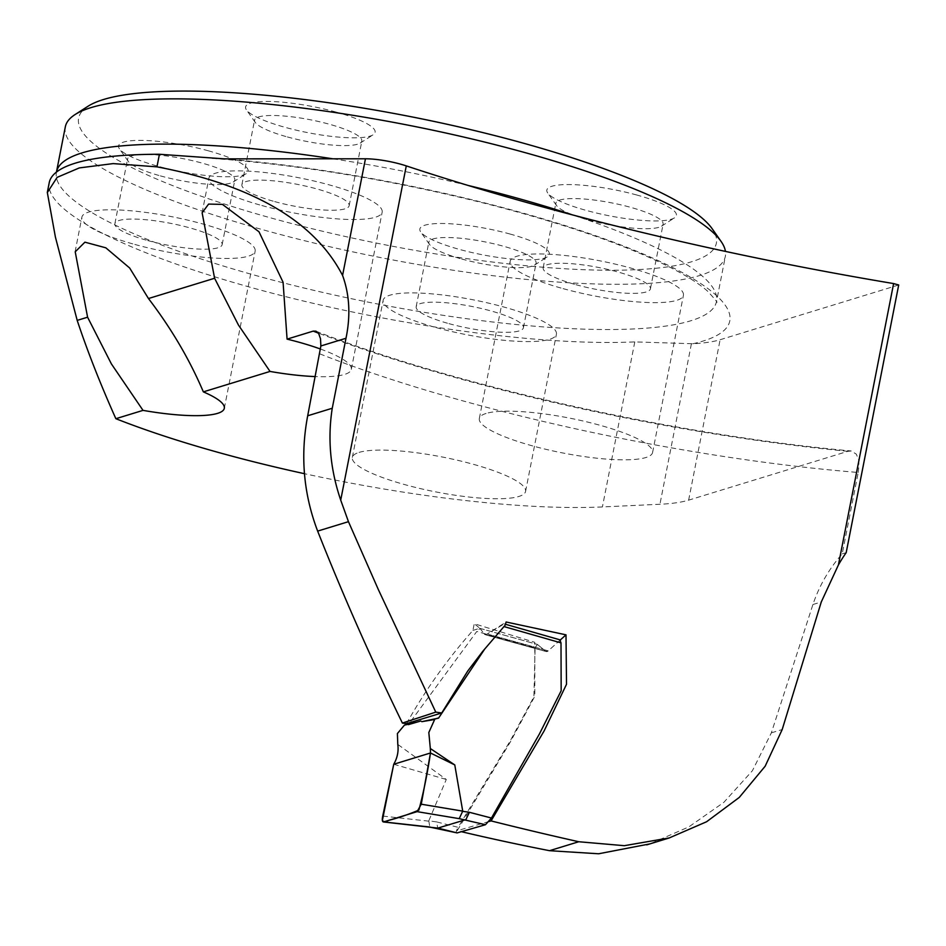 <?xml version="1.0" encoding="UTF-8"?>
<svg xmlns="http://www.w3.org/2000/svg" width="946" height="946" viewBox="0 0 946 946"><rect width="100%" height="100%" fill="white"/><g stroke="black" fill="none" stroke-linecap="round" stroke-linejoin="round"><path stroke-width="0.71" stroke-dasharray="4.73 3.55" d="M319.843 353.875A473.343 95.179 -168.9 0 0 858.211 472.48L842.236 553.859C829.027 568.83 819.26 585.716 812.921 604.518L771.357 732.854L752.401 770.73L723.867 802.326L688.842 826.899L649.89 843.891M406.496 723.643C425.31 690.154 447.458 659.078 472.929 630.403L474.242 623.721L534.797 642.334L534.821 696.197L510.497 741.699L457.202 830.694A473.343 95.179 -168.9 0 0 461.364 831.688M846.185 552.653L842.236 553.859M858.211 472.48L858.992 465.29L858.507 459.602L856.331 454.175L851.353 450.982L847.9 451.325L688.641 500.15A168.151 33.808 11.1 0 1 659.93 504.253L602.413 506.938A341.34 68.632 11.1 0 1 304.482 473.698M898.7 284.983L720.119 339.732A168.151 33.808 11.1 0 1 692.886 343.753L634.79 341.896A341.34 68.632 11.1 0 1 253.977 288.294A341.34 68.632 11.1 0 1 49.239 182.649M489.117 821.483L457.202 830.694M359.066 452.401A88.274 17.749 11.1 0 1 457.805 460.335A88.274 17.749 11.1 0 1 525.574 491.435A88.274 17.749 11.1 0 1 405.266 484.754A88.274 17.749 11.1 0 1 352.326 457.438A88.274 17.749 11.1 0 1 359.066 452.401M486.067 413.461A88.274 17.749 -168.9 0 0 479.326 418.499A88.274 17.749 -168.9 0 0 532.279 445.826A88.274 17.749 -168.9 0 0 652.586 452.495A88.274 17.749 -168.9 0 0 584.805 421.396A88.274 17.749 -168.9 0 0 486.067 413.461M320.588 349.074A88.274 17.749 11.1 0 1 351.321 369.378A88.274 17.749 11.1 0 1 315.385 376.579M472.929 630.403L479.835 628.262L474.242 623.721M560.328 639.945L548.231 650.86L545.842 651.333L534.797 642.334M479.835 628.262L484.707 634.47L487.214 634.033L506.11 621.995M261.853 205.519A88.274 17.749 -168.9 0 0 382.16 212.188A88.274 17.749 -168.9 0 0 298.948 177.777A88.274 17.749 -168.9 0 0 208.9 178.203A88.274 17.749 -168.9 0 0 261.853 205.519M134.84 244.458A88.274 17.749 -168.9 0 0 255.148 251.128A88.274 17.749 -168.9 0 0 171.936 216.717A88.274 17.749 -168.9 0 0 81.888 217.142A88.274 17.749 -168.9 0 0 134.84 244.458M65.333 126.823A336.303 67.627 -168.9 0 0 267.044 230.907A336.303 67.627 -168.9 0 0 725.357 256.307A336.303 67.627 -168.9 0 0 725.44 251.411M87.99 106.271A324.951 65.345 -168.9 0 0 384.904 244.778A324.951 65.345 -168.9 0 0 712.149 228.719M509.788 233.958A65.995 13.268 11.1 0 1 547.474 256.792A65.995 13.268 11.1 0 1 459.437 249.401A65.995 13.268 11.1 0 1 420.71 231.924A65.995 13.268 11.1 0 1 444.384 223.528A65.995 13.268 11.1 0 1 509.788 233.958M208.522 150.852A65.995 13.268 -168.9 0 0 143.118 140.41A65.995 13.268 -168.9 0 0 119.433 148.806A65.995 13.268 -168.9 0 0 158.171 166.295A65.995 13.268 -168.9 0 0 246.208 173.686A65.995 13.268 -168.9 0 0 208.522 150.852M636.8 195.018A65.995 13.268 -168.9 0 0 571.396 184.588A65.995 13.268 -168.9 0 0 547.71 192.984A65.995 13.268 -168.9 0 0 586.449 210.461A65.995 13.268 -168.9 0 0 674.486 217.852A65.995 13.268 -168.9 0 0 636.8 195.018M335.534 111.912A65.995 13.268 11.1 0 1 373.209 134.746A65.995 13.268 11.1 0 1 285.172 127.355A65.995 13.268 11.1 0 1 246.445 109.866A65.995 13.268 11.1 0 1 270.13 101.482A65.995 13.268 11.1 0 1 335.534 111.912M563.118 288.636A88.274 17.749 -168.9 0 0 683.426 295.306A88.274 17.749 -168.9 0 0 600.213 260.883A88.274 17.749 -168.9 0 0 510.166 261.309A88.274 17.749 -168.9 0 0 563.118 288.636M575.948 284.699A54.643 10.985 -168.9 0 0 650.422 288.826A54.643 10.985 -168.9 0 0 598.913 267.529A54.643 10.985 -168.9 0 0 543.17 267.789A54.643 10.985 -168.9 0 0 575.948 284.699M588.637 220.04A54.643 10.985 -168.9 0 0 661.538 226.165A54.643 10.985 -168.9 0 0 663.111 224.178A54.643 10.985 -168.9 0 0 611.601 202.87A54.643 10.985 -168.9 0 0 555.858 203.13A54.643 10.985 -168.9 0 0 556.567 205.566A54.643 10.985 -168.9 0 0 588.637 220.04M274.683 201.593A54.643 10.985 -168.9 0 0 349.157 205.72A54.643 10.985 -168.9 0 0 297.647 184.411A54.643 10.985 -168.9 0 0 241.904 184.671A54.643 10.985 -168.9 0 0 274.683 201.593M287.359 136.934A54.643 10.985 -168.9 0 0 360.26 143.059A54.643 10.985 -168.9 0 0 361.845 141.06A54.643 10.985 -168.9 0 0 310.323 119.764A54.643 10.985 -168.9 0 0 254.592 120.024A54.643 10.985 -168.9 0 0 255.29 122.46A54.643 10.985 -168.9 0 0 287.359 136.934M147.671 240.532A54.643 10.985 -168.9 0 0 222.144 244.659A54.643 10.985 -168.9 0 0 170.635 223.351A54.643 10.985 -168.9 0 0 114.892 223.611A54.643 10.985 -168.9 0 0 147.671 240.532M160.359 175.873A54.643 10.985 -168.9 0 0 233.26 181.999A54.643 10.985 -168.9 0 0 234.833 180A54.643 10.985 -168.9 0 0 183.323 158.703A54.643 10.985 -168.9 0 0 127.58 158.963A54.643 10.985 -168.9 0 0 128.289 161.399A54.643 10.985 -168.9 0 0 160.359 175.873M436.106 327.576A88.274 17.749 -168.9 0 0 556.414 334.245A88.274 17.749 -168.9 0 0 473.213 299.823A88.274 17.749 -168.9 0 0 383.165 300.249A88.274 17.749 -168.9 0 0 436.106 327.576M448.936 323.638A54.643 10.985 -168.9 0 0 523.422 327.765A54.643 10.985 -168.9 0 0 471.9 306.457A54.643 10.985 -168.9 0 0 416.169 306.729A54.643 10.985 -168.9 0 0 448.936 323.638M461.624 258.979A54.643 10.985 -168.9 0 0 534.525 265.105A54.643 10.985 -168.9 0 0 536.098 263.118A54.643 10.985 -168.9 0 0 484.589 241.809A54.643 10.985 -168.9 0 0 428.845 242.07A54.643 10.985 -168.9 0 0 429.555 244.506A54.643 10.985 -168.9 0 0 461.624 258.979M404.415 725.144L408.412 724.577L476.784 631.467L535.105 647.762L533.911 696.8L510.142 741.014L458.136 827.324L436.614 821.908L437.762 828.188M484.766 648.98L503.757 626.512L503.698 624.183L487.214 634.033L484.707 634.47L480.024 628.428L476.784 631.467M504.372 623.958L560.611 640.028M535.105 647.762L537.387 644.451L545.842 651.333L484.707 634.47L545.842 651.333M546.315 651.581L485.215 634.731L546.315 651.581A10.087 3.477 -74.6 0 0 548.231 650.86L559.973 640.276M436.614 821.908L428.786 820.832L446.287 779.457L397.793 744.407M393.737 764.262L446.287 779.457M428.786 820.832L429.815 827.1M479.799 628.321L537.233 644.368L480.024 628.428M457.119 832.918C455.676 832.906 456.019 831.037 458.136 827.324M688.641 500.15L720.119 339.732M847.9 451.325A500.245 100.583 11.1 0 1 318.329 333.087M487.214 634.033L548.231 650.86L487.214 634.033M572.59 214.931A336.303 67.627 11.1 0 1 716.477 301.573A336.303 67.627 11.1 0 1 258.163 276.161A336.303 67.627 11.1 0 1 56.453 172.077L59.432 170.008M332.862 158.798A336.303 67.627 11.1 0 1 468.081 185.44M691.396 343.824L659.93 504.253M634.79 341.896L602.413 506.938M692.886 343.753A353.118 71.009 -168.9 0 0 627.435 247.533A353.118 71.009 -168.9 0 0 224.379 158.857M812.921 604.518L821.282 601.963M771.357 732.854L782.2 729.532M428.704 821.152L382.716 816.067M315.999 331.183C452.708 385.046 675.964 435.113 851.128 450.958M351.321 369.378L382.16 212.188M202.113 212.815L208.9 178.203M224.308 408.317L255.148 251.128M75.101 251.778L81.888 217.142M212.093 158.408C300.296 164.805 392.744 180.166 489.437 204.49C567.86 224.793 628.877 246.137 672.464 268.546C688.44 276.93 700.17 284.498 707.655 291.238C715.436 299.705 718.369 303.335 716.429 302.141L725.357 256.307M652.586 452.495L683.426 295.306M479.326 418.499L510.166 261.309M650.422 288.826L663.111 224.178M543.17 267.789L555.858 203.13M661.538 226.165L674.486 217.852M556.567 205.566L547.71 192.984M349.157 205.72L361.845 141.06M241.904 184.671L254.592 120.024M360.26 143.059L373.209 134.746M255.29 122.46L246.445 109.866M222.144 244.659L234.833 180M114.892 223.611L127.58 158.963M233.26 181.999L246.208 173.686M128.289 161.399L119.433 148.806M525.574 491.435L556.414 334.245M352.326 457.438L383.165 300.249M523.422 327.765L536.098 263.118M416.169 306.729L428.845 242.07M534.525 265.105L547.474 256.792M429.555 244.506L420.71 231.924M438.838 718.369L433.162 719.764M504.088 623.875L505.602 624.301"/><path stroke-width="1.42" d="M649.89 843.891L598.605 853.777L549.543 850.691A473.343 95.179 -168.9 0 1 461.364 831.688M441.735 712.965L406.496 723.643L402.393 723.063L435.775 712.125L441.735 712.965L467.714 671.069L482.637 651.463L505.188 625.176L506.11 621.995L566.004 634.837L566.512 684.289L544.116 730.927L491.08 820.915A746.583 150.118 -168.9 0 0 578.763 841.739L549.543 850.691M318.329 333.087A500.245 100.583 11.1 0 1 313.197 331.124L315.999 331.183L318.731 333.702L320.517 338.798L320.871 345.964L307.698 415.779C300.166 455.404 303.477 493.847 317.655 531.108C342.724 594.502 370.974 658.487 402.393 723.063M47.3 192.546L49.239 182.649A341.34 68.632 11.1 0 1 59.432 170.008A341.34 68.632 11.1 0 1 159.425 154.269L224.379 158.857L365.452 158.786A33.63 6.764 11.1 0 1 406.283 165.893A746.583 150.118 11.1 0 0 893.615 283.575L838.416 564.939L821.282 601.963L782.2 729.532L765.148 766.236L739.252 797.443L706.603 821.743L669.283 837.92L624.336 845.689L578.763 841.739M307.698 415.779L332.259 408.246C327.458 438.79 330.284 469.417 340.714 500.115L348.459 521.672L378.365 589.618L435.775 712.125M838.416 564.939A171.51 157.273 -107 0 1 846.185 552.653L898.7 284.983L893.615 283.575M491.08 820.915L489.117 821.483M332.259 408.246L345.988 338.266C350.706 315.562 349.559 294.632 342.57 275.44C314.569 221.222 252.7 185.026 156.953 166.851L113.153 163.599L79.31 167.915L57.138 177.363L47.335 192.558L55.412 237.127L77.194 320.387L87.588 317.206L75.219 251.802L84.915 242.176L105.822 247.817L129.673 268.014L148.463 298.534L214.6 278.266L202.125 212.815L208.605 204.088L222.452 204.395L258.991 231.782L283.079 282.263L287.076 339.129A88.274 17.749 11.1 0 1 320.588 349.074M313.197 331.124L287.076 339.129M315.385 376.579A88.274 17.749 11.1 0 1 270.036 371.435L203.355 391.869C189.602 359.527 171.309 328.416 148.463 298.534M87.588 317.206L111.403 363.926L143.023 410.375A88.274 17.749 -168.9 0 0 224.308 408.317A88.274 17.749 -168.9 0 0 203.355 391.869M143.023 410.375L115.861 418.7A341.34 68.632 11.1 0 0 304.482 473.698M566.004 634.837L560.328 639.945M270.036 371.435L238.416 324.986L214.6 278.266M725.44 251.411A336.303 67.627 -168.9 0 0 720.994 241.313A336.303 67.627 -168.9 0 0 523.646 152.235A336.303 67.627 -168.9 0 0 75.03 114.584A336.303 67.627 -168.9 0 0 65.333 126.823L56.453 172.077A336.303 67.627 11.1 0 1 332.862 158.798M720.994 241.313L712.149 228.719A324.951 65.345 -168.9 0 0 521.447 142.645A324.951 65.345 -168.9 0 0 87.99 106.271L75.03 114.584M77.194 320.387C87.481 351.297 100.371 384.064 115.861 418.7M462.724 811.124L454.778 764.924L430.324 748.523L430.477 752.992L421.266 804.206L462.724 811.124L459.212 818.657L417.115 811.644L383.638 821.908C382.255 822.003 381.948 820.064 382.716 816.067L393.737 764.262C397.391 757.864 398.739 751.254 397.793 744.407L397.403 733.54L404.415 725.144L417.21 722.058M430.324 748.523L428.822 732.511L434.912 718.925L438.684 717.931L484.766 648.98M393.737 764.262L382.361 820.537C383.84 822.027 385.909 821.979 388.581 820.395C398.491 817.864 408.601 814.423 418.901 810.072C423.749 791.53 427.604 772.504 430.477 752.992L393.737 764.262L430.477 752.992L454.778 764.924M559.973 640.276L561.002 642.878L561.167 690.781L539.433 733.942L491.459 818.042L485.44 824.723L459.212 818.657M437.643 828.164L465.87 819.626M383.414 821.968L438.116 828.14L457.119 832.918L485.44 824.723M417.115 811.644L421.266 804.206M457.119 832.918L429.744 827.088M462.736 811.325L469.393 812.295L465.881 819.626M340.714 500.115L406.283 165.893M320.871 345.964L345.988 338.266M348.459 521.672L317.655 531.108M468.081 185.44A336.303 67.627 11.1 0 1 572.59 214.931M159.425 154.269L156.953 166.851M365.452 158.786L342.57 275.44M561.002 642.878L504.171 626.63M469.393 812.295L491.459 818.042M383.638 821.908L430.087 827.041M669.295 837.943L646.721 844.861M408.376 724.636L420.864 720.994M434.888 718.865L421.798 721.668L433.162 719.764M505.602 624.301L560.623 640.028"/></g></svg>
